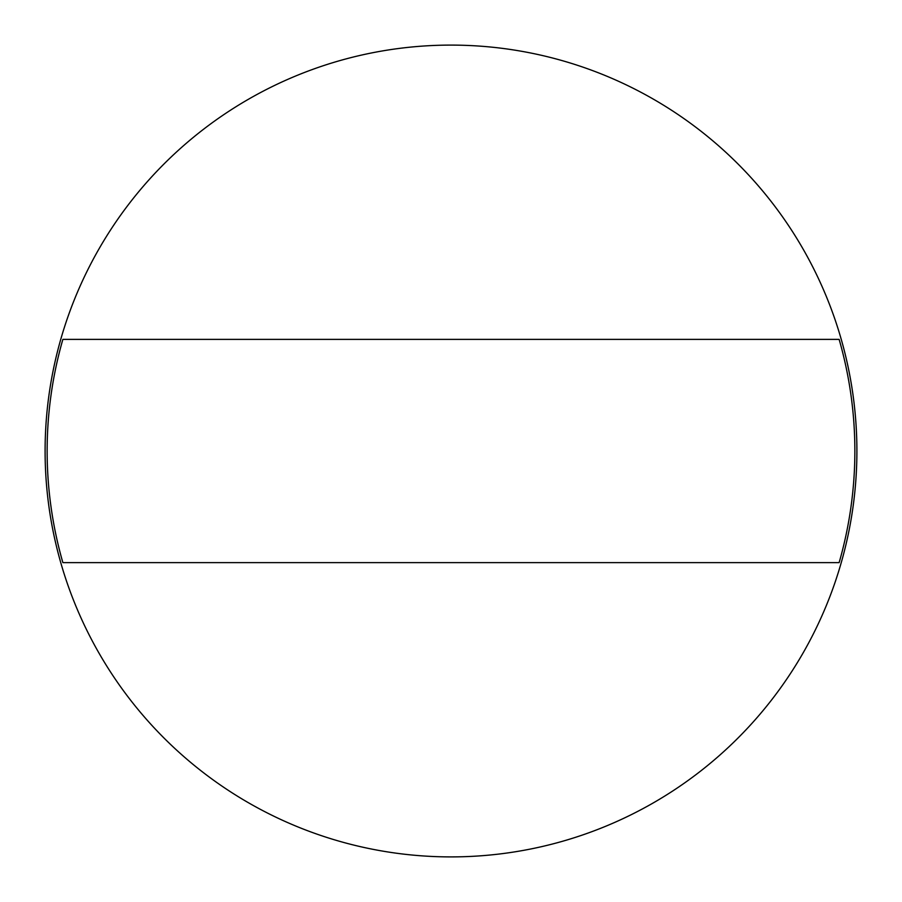 <?xml version="1.0" encoding="UTF-8"?>
<svg xmlns="http://www.w3.org/2000/svg" width="902" height="902" viewBox="0 0 902 902"><rect width="100%" height="100%" fill="white"/><g stroke="black" fill="none" stroke-linecap="round" stroke-linejoin="round"><path stroke-width="1.35" d="M839.131 339.377A403.87 403.87 0 0 1 839.131 562.622L62.869 562.622A403.87 403.87 0 0 1 62.869 339.377L839.131 339.377M451 856.9A405.9 405.9 0 0 1 45.1 451A405.9 405.9 0 0 1 451 45.1A405.9 405.9 0 0 1 856.9 451A405.9 405.9 0 0 1 451 856.9A405.9 405.9 0 0 0 856.9 451A405.9 405.9 0 0 0 451 45.1"/></g></svg>
